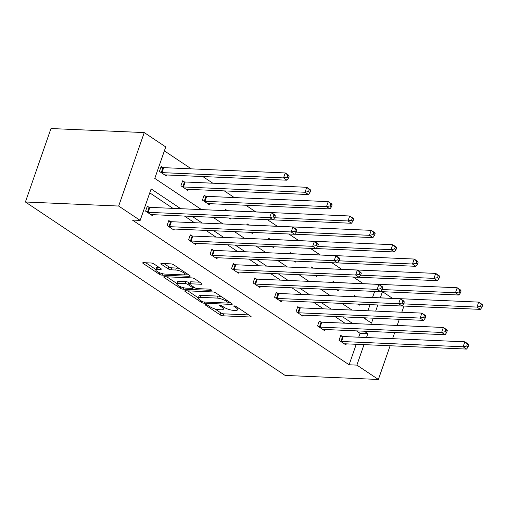 <?xml version="1.0" encoding="UTF-8"?>
<svg xmlns="http://www.w3.org/2000/svg" width="508" height="508" viewBox="0 0 508 508"><rect width="100%" height="100%" fill="white"/><g stroke="black" fill="none" stroke-linecap="round" stroke-linejoin="round"><path stroke-width="0.76" d="M205.854 304.667A1.505 0.419 -160.8 0 0 205.384 304.8A1.505 0.419 -160.8 0 0 205.734 305.251L220.104 314.846A2.146 0.597 -160.8 0 0 222.98 315.817L250.444 317.005A2.146 0.597 -160.8 0 0 251.123 316.814A2.146 0.597 -160.8 0 0 250.622 316.173L236.252 306.578A1.505 0.419 -160.8 0 0 234.239 305.899A1.505 0.419 -160.8 0 0 233.763 306.032A1.505 0.419 -160.8 0 0 234.118 306.483L235.972 307.727A6.877 1.918 -160.8 0 1 237.585 309.772A6.877 1.918 -160.8 0 1 235.42 310.401L233.134 310.305A6.877 1.918 -160.8 0 1 223.92 307.2L222.059 305.962A1.505 0.419 -160.8 0 0 220.047 305.283A1.505 0.419 -160.8 0 0 219.57 305.416A1.505 0.419 -160.8 0 0 219.926 305.867L221.786 307.105A6.877 1.918 -160.8 0 1 223.393 309.156A6.877 1.918 -160.8 0 1 221.228 309.785L218.942 309.683A6.877 1.918 -160.8 0 1 209.728 306.584L207.874 305.34A1.505 0.419 -160.8 0 0 205.854 304.667M153.981 263.969A2.146 0.597 -160.8 0 0 151.098 263.004L143.396 262.668A2.146 0.597 -160.8 0 0 142.716 262.865A2.146 0.597 -160.8 0 0 143.224 263.506L159.182 274.161A2.146 0.597 -160.8 0 0 162.058 275.133L189.522 276.327A2.146 0.597 -160.8 0 0 190.202 276.13A2.146 0.597 -160.8 0 0 189.694 275.488L173.736 264.833A2.146 0.597 -160.8 0 0 170.859 263.862L161.55 263.455A2.146 0.597 -160.8 0 0 160.877 263.652A2.146 0.597 -160.8 0 0 161.379 264.293L168.212 268.853A2.146 0.597 -160.8 0 0 171.088 269.824L175.704 270.021A5.747 1.607 -160.8 0 1 181.794 271.723A5.747 1.607 -160.8 0 1 184.747 274.333A5.747 1.607 -160.8 0 1 182.937 274.853L164.859 274.072A5.747 1.607 -160.8 0 1 158.763 272.371A5.747 1.607 -160.8 0 1 155.81 269.761A5.747 1.607 -160.8 0 1 157.62 269.24L160.636 269.367A2.146 0.597 -160.8 0 0 161.309 269.17A2.146 0.597 -160.8 0 0 160.807 268.535L153.981 263.969M356.883 365.119L349.11 364.782L132.391 220.059L140.164 220.396L118.669 206.045L25.4 201.987L285.109 375.418L378.377 379.47L356.883 365.119L364.02 344.621M185.452 290.754A2.146 0.597 -160.8 0 0 184.779 290.951A2.146 0.597 -160.8 0 0 185.28 291.592L201.238 302.247A2.146 0.597 -160.8 0 0 204.114 303.219L231.584 304.413A2.146 0.597 -160.8 0 0 232.258 304.216A2.146 0.597 -160.8 0 0 231.756 303.574L215.798 292.919A2.146 0.597 -160.8 0 0 212.922 291.948L185.452 290.754M180.207 288.201L164.249 277.546A2.146 0.597 -160.8 0 1 163.747 276.904A2.146 0.597 -160.8 0 1 164.427 276.708L191.891 277.901A2.146 0.597 -160.8 0 1 194.767 278.873L201.6 283.432A2.146 0.597 -160.8 0 1 202.101 284.074A2.146 0.597 -160.8 0 1 201.422 284.27L190.284 283.788A2.146 0.597 -160.8 0 0 189.611 283.985A2.146 0.597 -160.8 0 0 190.113 284.626L194.64 287.649A2.146 0.597 -160.8 0 0 197.523 288.62L209.118 289.122A1.505 0.419 -160.8 0 1 210.712 289.566A1.505 0.419 -160.8 0 1 211.487 290.252A1.505 0.419 -160.8 0 1 211.011 290.386L183.09 289.173A2.146 0.597 -160.8 0 1 180.207 288.201L180.702 286.791M201.505 209.601L154.788 178.403L165.741 146.939L144.253 132.582L50.978 128.53L25.4 201.987M184.188 181.851L182.651 180.816L180.924 185.782L187.808 190.386L188.176 189.325M229.159 217.996L230.797 219.088L231.146 218.078M225.247 210.636L225.635 209.525L227.178 210.553M272.142 246.697L273.78 247.796L274.136 246.786M268.237 239.338L268.624 238.233L270.161 239.262M315.131 275.406L316.77 276.498L317.119 275.488M311.22 268.046L311.607 266.935L313.15 267.964M358.115 304.108L359.753 305.206L360.108 304.197M354.209 296.755L354.597 295.643L356.133 296.672M365.106 318.853L365.455 317.849M367.919 310.769L370.059 304.629M372.542 297.498L374.663 291.414M363.239 283.674L353.346 277.063M341.744 269.323L331.851 262.712M320.256 254.965L310.363 248.361M298.761 240.614L288.868 234.01M277.266 226.263L267.373 219.653M255.772 211.912L245.796 205.245M234.283 197.555L224.301 190.894M212.789 183.204L202.813 176.543M191.294 168.853L164.37 150.876M336.626 289.757L338.265 290.849L338.614 289.846M332.715 282.397L333.102 281.286L334.645 282.315M293.637 261.055L295.275 262.147L295.624 261.137M289.725 253.695L290.112 252.584L291.656 253.613M250.654 232.346L252.292 233.439L252.641 232.435M246.742 224.987L247.129 223.876L248.672 224.904M205.683 196.202L204.14 195.174L202.413 200.133L209.302 204.737L209.671 203.676M162.7 167.494L161.157 166.465L159.429 171.431L166.319 176.028L166.688 174.974M382.53 291.7L392.506 298.361M144.253 132.582L118.669 206.045M180.734 208.699L151.124 188.925L140.164 220.396M366.49 337.541L367.843 333.648L364.192 331.21M352.679 323.52L342.697 316.859M331.184 309.169L321.208 302.508M309.69 294.818L299.714 288.157M288.201 280.467L278.219 273.799M266.706 266.109L256.724 259.448M245.212 251.758L235.236 245.097M223.717 237.407L213.741 230.74M202.228 223.056L192.246 216.389M378.377 379.47L390.119 345.757M392.582 338.677L394.722 332.537M397.186 325.457L399.326 319.322M401.79 312.236L403.949 306.051M363.474 317.76L371.507 323.126L373.228 318.186M375.691 311.106L377.831 304.965M380.314 297.834L382.454 291.7M213.023 217.291L222.999 223.958M234.512 231.648L244.494 238.309M256.007 245.999L265.989 252.66M277.501 260.35L287.477 267.017M298.996 274.701L308.972 281.369M320.485 289.058L330.467 295.719M341.979 303.409L351.961 310.071M358.718 337.204L360.07 333.311L356.419 330.873M344.907 323.183L334.924 316.522M323.412 308.832L313.436 302.171M301.917 294.481L291.941 287.814M280.429 280.124L270.447 273.463M258.934 265.773L248.952 259.112M237.439 251.422L227.463 244.761M215.944 237.071L205.969 230.403M194.456 222.714L184.474 216.052M172.961 208.363L149.752 192.862M360.07 333.311L367.843 333.648M349.11 364.782L356.248 344.284M152.857 214.681L152.489 215.735L145.599 211.138L147.326 206.172L148.869 207.201M174.352 229.032L173.984 230.092L167.094 225.489L168.821 220.529L170.364 221.558M195.847 243.383L195.478 244.443L188.589 239.839L190.316 234.88L191.859 235.909M217.335 257.734L216.967 258.794L210.077 254.197L211.811 249.231L213.347 250.26M238.83 272.091L238.462 273.145L231.572 268.548L233.299 263.582L234.842 264.611M260.325 286.442L259.956 287.503L253.067 282.899L254.794 277.94L256.337 278.968M281.819 300.793L281.451 301.854L274.561 297.256L276.288 292.291L277.832 293.319M303.308 315.144L302.939 316.205L296.05 311.607L297.783 306.642L299.32 307.67M324.803 329.501L324.434 330.556L317.544 325.958L319.272 320.993L320.815 322.028M346.297 343.853L345.929 344.913L339.039 340.309L340.766 335.35L342.309 336.379M214.859 308.896L220.796 312.858A2.146 0.597 -160.8 0 0 223.672 313.83L248.742 314.916M228.714 302.273L229.876 302.324M187.846 290.855L198.355 297.872M201.886 301.346A1.505 0.419 -160.8 0 0 203.899 302.025L228.009 303.073A1.505 0.419 -160.8 0 0 228.486 302.933A1.505 0.419 -160.8 0 0 228.13 302.489L226.168 301.18A6.877 1.918 -160.8 0 0 216.96 298.075L200.482 297.358A6.877 1.918 -160.8 0 0 198.317 297.986A6.877 1.918 -160.8 0 0 199.923 300.038L201.886 301.346M221.736 296.882A6.877 1.918 -160.8 0 0 217.653 296.088L216.96 298.075M198.317 297.986L199.009 296.005A6.877 1.918 -160.8 0 1 201.174 295.377L217.653 296.088M176.987 283.604L166.821 276.816M199.72 282.181L190.976 281.8A2.146 0.597 -160.8 0 0 190.297 281.997L189.611 283.985M194.659 287.661L193.218 287.598M178.727 283.286A5.747 1.607 -160.8 0 0 176.917 283.807A5.747 1.607 -160.8 0 0 179.87 286.417A5.747 1.607 -160.8 0 0 185.96 288.119L192.335 288.392A2.146 0.597 -160.8 0 0 193.008 288.195A2.146 0.597 -160.8 0 0 192.507 287.553L187.973 284.531A2.146 0.597 -160.8 0 0 185.096 283.559L178.727 283.286L179.419 281.299A5.747 1.607 -160.8 0 0 177.609 281.826L176.917 283.807M179.419 281.299L185.788 281.578A2.146 0.597 -160.8 0 1 188.665 282.543L189.84 283.324M155.81 269.761L156.502 267.779A5.747 1.607 -160.8 0 1 158.312 267.252L158.934 267.278M179.318 268.561A5.747 1.607 -160.8 0 0 176.397 268.04L175.704 270.021M163.944 263.563L168.897 266.871A2.146 0.597 -160.8 0 0 171.78 267.837L176.397 268.04M184.829 274.104L187.82 274.237M145.79 262.769L155.893 269.519M402.133 305.968L480.403 309.372L476.961 307.073L478.688 302.108L357.124 296.824A2.191 0.61 19.2 0 1 356.445 296.736L354.362 296.304M481.222 304.375L478.688 302.108L482.13 304.406L482.6 305.295L481.222 304.375L480.53 306.362L481.908 307.283L482.6 305.295M480.53 306.362L476.961 307.073L403.619 303.886M481.908 307.283L480.403 309.372M340.582 341.338L340.887 341.408A2.191 0.61 -160.8 0 0 341.566 341.497L463.131 346.78L466.573 349.079L345.015 343.795A2.191 0.61 -160.8 0 0 344.532 343.84L344.386 343.884M340.538 336.01L342.621 336.442A2.191 0.61 -160.8 0 0 343.3 336.531L464.858 341.814L468.306 344.119L468.77 345.002L467.392 344.081L466.706 346.069L468.084 346.989L468.77 345.002M466.706 346.069L463.131 346.78L464.858 341.814L467.392 344.081M466.573 349.079L468.084 346.989M380.638 291.617L458.908 295.021L455.466 292.722L457.194 287.757L335.629 282.473A2.191 0.61 19.2 0 1 334.95 282.385L332.873 281.946M459.727 290.024L457.194 287.757L460.635 290.055L461.105 290.944L459.727 290.024L459.035 292.011L460.413 292.932L461.105 290.944M459.035 292.011L455.466 292.722L382.124 289.535M460.413 292.932L458.908 295.021M359.143 277.266L437.413 280.67L433.972 278.365L435.699 273.406L314.141 268.122A2.191 0.61 19.2 0 1 313.461 268.027L311.379 267.595M438.239 275.673L435.699 273.406L439.147 275.704L439.617 276.593L438.239 275.673L437.547 277.654L438.925 278.575L439.617 276.593M437.547 277.654L433.972 278.365L360.629 275.177M438.925 278.575L437.413 280.67M319.087 326.987L319.399 327.05A2.191 0.61 -160.8 0 0 320.078 327.146L441.636 332.429L445.084 334.728L323.52 329.444A2.191 0.61 -160.8 0 0 323.037 329.482L322.891 329.527M319.043 321.659L321.126 322.091A2.191 0.61 -160.8 0 0 321.805 322.18L443.363 327.463L446.811 329.762L447.281 330.651L445.903 329.73L445.211 331.718L446.589 332.638L447.281 330.651M445.211 331.718L441.636 332.429L443.363 327.463L445.903 329.73M445.084 334.728L446.589 332.638M297.593 312.636L297.904 312.699A2.191 0.61 -160.8 0 0 298.583 312.788L420.141 318.072L423.589 320.377L302.025 315.093A2.191 0.61 -160.8 0 0 301.549 315.131L301.403 315.176M297.548 307.302L299.631 307.734A2.191 0.61 -160.8 0 0 300.311 307.829L421.875 313.112L425.317 315.411L425.787 316.3L424.409 315.379L423.716 317.36L425.094 318.281L425.787 316.3M423.716 317.36L420.141 318.072L421.875 313.112L424.409 315.379M423.589 320.377L425.094 318.281M337.655 262.915L415.925 266.313L412.477 264.014L414.204 259.048L292.646 253.765A2.191 0.61 19.2 0 1 291.967 253.676L289.884 253.244M416.744 261.315L414.204 259.048L417.652 261.353L418.122 262.236L416.744 261.315L416.052 263.303L417.43 264.224L418.122 262.236M416.052 263.303L412.477 264.014L339.141 260.826M417.43 264.224L415.925 266.313M276.098 298.285L276.409 298.348A2.191 0.61 -160.8 0 0 277.089 298.437L398.653 303.721L402.095 306.019L280.537 300.736A2.191 0.61 -160.8 0 0 280.054 300.78L279.908 300.825M276.06 292.951L278.136 293.383A2.191 0.61 -160.8 0 0 278.816 293.478L400.38 298.761L403.822 301.06L404.292 301.942L402.914 301.028L402.222 303.009L403.6 303.93L404.292 301.942M402.222 303.009L398.653 303.721L400.38 298.761L402.914 301.028M402.095 306.019L403.6 303.93M316.16 248.558L394.43 251.962L390.989 249.663L392.716 244.697L271.151 239.414A2.191 0.61 19.2 0 1 270.472 239.325L268.389 238.893M395.249 246.964L392.716 244.697L396.157 246.996L396.627 247.885L395.249 246.964L394.557 248.952L395.935 249.873L396.627 247.885M394.557 248.952L390.989 249.663L317.646 246.475M395.935 249.873L394.43 251.962M254.61 283.928L254.914 283.991A2.191 0.61 -160.8 0 0 255.594 284.086L377.158 289.37L380.6 291.668L259.042 286.385A2.191 0.61 -160.8 0 0 258.559 286.429L258.413 286.474M254.565 278.6L256.648 279.032A2.191 0.61 -160.8 0 0 257.327 279.121L378.885 284.404L382.334 286.709L382.797 287.591L381.425 286.671L380.733 288.658L382.111 289.579L382.797 287.591M380.733 288.658L377.158 289.37L378.885 284.404L381.425 286.671M380.6 291.668L382.111 289.579M294.665 234.207L372.935 237.611L369.494 235.312L371.221 230.346L249.657 225.063A2.191 0.61 19.2 0 1 248.977 224.968L246.901 224.536M373.755 232.613L371.221 230.346L374.663 232.645L375.133 233.534L373.755 232.613L373.062 234.601L374.44 235.515L375.133 233.534M373.062 234.601L369.494 235.312L296.151 232.124M374.44 235.515L372.935 237.611M233.115 269.577L233.426 269.64A2.191 0.61 -160.8 0 0 234.105 269.735L355.663 275.019L359.112 277.317L237.547 272.034A2.191 0.61 -160.8 0 0 237.065 272.072L236.919 272.117M233.07 264.249L235.153 264.681A2.191 0.61 -160.8 0 0 235.833 264.77L357.391 270.053L360.839 272.351L361.309 273.24L359.931 272.32L359.239 274.307L360.616 275.228L361.309 273.24M359.239 274.307L355.663 275.019L357.391 270.053L359.931 272.32M359.112 277.317L360.616 275.228M273.177 219.856L351.447 223.26L347.999 220.955L349.726 215.995L228.168 210.712A2.191 0.61 19.2 0 1 227.489 210.617L225.406 210.185M352.266 218.262L349.726 215.995L353.174 218.294L353.644 219.183L352.266 218.262L351.574 220.243L352.952 221.164L353.644 219.183M351.574 220.243L347.999 220.955L274.657 217.767M352.952 221.164L351.447 223.26M211.62 255.226L211.931 255.289A2.191 0.61 -160.8 0 0 212.611 255.378L334.175 260.661L337.617 262.966L216.052 257.683A2.191 0.61 -160.8 0 0 215.576 257.721L215.43 257.766M211.576 249.892L213.658 250.323A2.191 0.61 -160.8 0 0 214.338 250.419L335.902 255.702L339.344 258L339.814 258.889L338.436 257.969L337.744 259.95L339.122 260.871L339.814 258.889M337.744 259.95L334.175 260.661L335.902 255.702L338.436 257.969M337.617 262.966L339.122 260.871M207.759 203.708L207.905 203.664A2.191 0.61 19.2 0 1 208.388 203.619L329.952 208.902L326.504 206.604L328.238 201.638L206.673 196.355A2.191 0.61 19.2 0 1 205.994 196.266L203.911 195.834M330.772 203.905L328.238 201.638L331.68 203.943L332.149 204.826L330.772 203.905L330.079 205.892L331.457 206.813L332.149 204.826M330.079 205.892L326.504 206.604L204.946 201.32A2.191 0.61 19.2 0 1 204.267 201.231L203.956 201.162M331.457 206.813L329.952 208.902M190.125 240.875L190.436 240.938A2.191 0.61 -160.8 0 0 191.116 241.027L312.68 246.31L316.122 248.609L194.564 243.326A2.191 0.61 -160.8 0 0 194.081 243.37L193.935 243.415M190.087 235.541L192.164 235.972A2.191 0.61 -160.8 0 0 192.843 236.061L314.408 241.351L317.849 243.649L318.319 244.532L316.941 243.618L316.249 245.599L317.627 246.52L318.319 244.532M316.249 245.599L312.68 246.31L314.408 241.351L316.941 243.618M316.122 248.609L317.627 246.52M186.271 189.351L186.417 189.306A2.191 0.61 19.2 0 1 186.893 189.268L308.458 194.551L305.016 192.253L306.743 187.287L185.179 182.004A2.191 0.61 19.2 0 1 184.499 181.915L182.416 181.483M309.277 189.554L306.743 187.287L310.185 189.586L310.655 190.475L309.277 189.554L308.585 191.541L309.963 192.462L310.655 190.475M308.585 191.541L305.016 192.253L183.451 186.969A2.191 0.61 19.2 0 1 182.772 186.874L182.461 186.811M309.963 192.462L308.458 194.551M168.637 226.517L168.942 226.581A2.191 0.61 -160.8 0 0 169.621 226.676L291.186 231.959L294.627 234.258L173.069 228.975A2.191 0.61 -160.8 0 0 172.587 229.019L172.441 229.064M168.593 221.19L170.675 221.621A2.191 0.61 -160.8 0 0 171.355 221.71L292.913 226.993L296.361 229.292L296.831 230.181L295.453 229.26L294.761 231.248L296.139 232.169L296.831 230.181M294.761 231.248L291.186 231.959L292.913 226.993L295.453 229.26M294.627 234.258L296.139 232.169M164.776 175L164.922 174.955A2.191 0.61 19.2 0 1 165.405 174.917L286.963 180.2L283.521 177.902L285.248 172.936L163.684 167.653A2.191 0.61 19.2 0 1 163.005 167.557L160.928 167.126M287.782 175.203L285.248 172.936L288.69 175.235L289.16 176.124L287.782 175.203L287.09 177.19L288.468 178.105L289.16 176.124M287.09 177.19L283.521 177.902L161.957 172.618A2.191 0.61 19.2 0 1 161.277 172.523L160.972 172.46M288.468 178.105L286.963 180.2M147.142 212.166L147.453 212.23A2.191 0.61 -160.8 0 0 148.133 212.325L269.691 217.608L273.139 219.907L151.575 214.624A2.191 0.61 -160.8 0 0 151.092 214.662L150.946 214.706M147.098 206.832L149.181 207.27A2.191 0.61 -160.8 0 0 149.86 207.359L271.418 212.642L274.866 214.941L275.336 215.83L273.958 214.909L273.266 216.897L274.644 217.818L275.336 215.83M273.266 216.897L269.691 217.608L271.418 212.642L273.958 214.909M273.139 219.907L274.644 217.818M205.937 304.667L205.734 305.251M234.315 305.905L234.118 306.483M220.129 305.283L219.926 305.867M222.161 306.026L221.786 307.105M236.353 306.642L235.972 307.727M250.717 316.236L250.444 317.005M223.672 313.83L222.98 315.817M220.796 312.858L220.104 314.846M231.851 303.638L231.584 304.413M204.521 302.05L204.114 303.219M201.613 301.168L201.238 302.247M185.572 290.76L185.28 291.592M228.505 301.403L228.13 302.489M226.549 300.095L226.168 301.18M201.174 295.377L200.482 297.358M164.541 276.714L164.249 277.546M201.695 283.502L201.422 284.27M190.976 281.8L190.284 283.788M211.195 289.846L211.011 290.386M183.585 287.744L183.09 289.173M192.881 286.474L192.507 287.553M188.665 282.543L187.973 284.531M185.788 281.578L185.096 283.559M160.903 268.599L160.636 269.367M158.312 267.252L157.62 269.24M171.78 267.837L171.088 269.824M168.897 266.871L168.212 268.853M161.671 263.462L161.379 264.293M189.789 275.552L189.522 276.327M162.554 273.71L162.058 275.133M159.664 272.771L159.182 274.161M143.51 262.674L143.224 263.506M340.887 341.408L342.621 336.442M341.566 341.497L343.3 336.531M319.399 327.05L321.126 322.091M320.078 327.146L321.805 322.18M297.904 312.699L299.631 307.734M298.583 312.788L300.311 307.829M276.409 298.348L278.136 293.383M277.089 298.437L278.816 293.478M254.914 283.991L256.648 279.032M255.594 284.086L257.327 279.121M233.426 269.64L235.153 264.681M234.105 269.735L235.833 264.77M211.931 255.289L213.658 250.323M212.611 255.378L214.338 250.419M206.673 196.355L204.946 201.32M205.994 196.266L204.267 201.231M190.436 240.938L192.164 235.972M191.116 241.027L192.843 236.061M185.179 182.004L183.451 186.969M184.499 181.915L182.772 186.874M168.942 226.581L170.675 221.621M169.621 226.676L171.355 221.71M163.684 167.653L161.957 172.618M163.005 167.557L161.277 172.523M147.453 212.23L149.181 207.27M148.133 212.325L149.86 207.359M224.047 307.283L223.393 309.156M238.239 307.905L237.585 309.772M228.917 301.682L228.486 302.933M193.472 286.868L193.008 288.195M185.356 272.586L184.747 274.333"/></g></svg>
